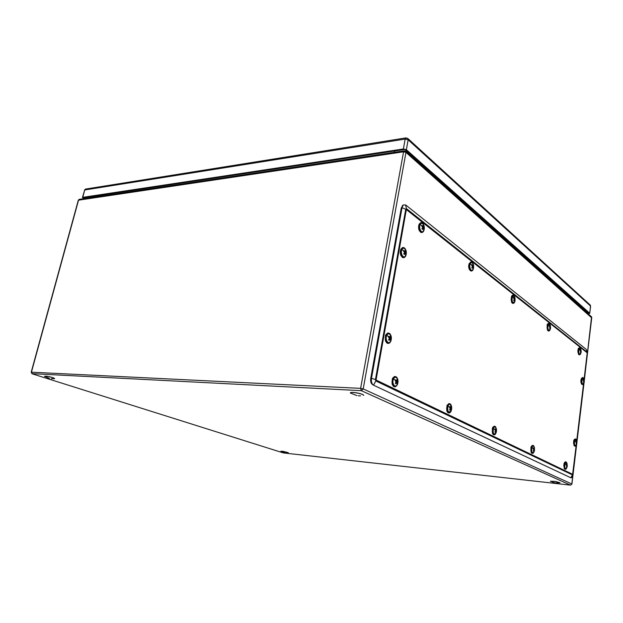 <?xml version="1.0" encoding="UTF-8"?>
<svg xmlns="http://www.w3.org/2000/svg" width="623" height="623" viewBox="0 0 623 623"><rect width="100%" height="100%" fill="white"/><g stroke="black" fill="none" stroke-linecap="round" stroke-linejoin="round"><path stroke-width="0.93" d="M576.158 445.429L572.63 474.298L376.191 380.1L373.566 385.193C371.775 383.994 371.082 381.712 371.487 378.325L375.451 379.547L405.744 209.235L406.492 208.666L587.154 352.236L587.349 353.179M373.177 384.959L372.601 384.617C370.981 383.534 370.358 381.471 370.716 378.426L401.267 207.981L402.949 205.208M373.566 385.193L570.832 477.779L572.436 474.905L375.879 380.972L375.451 379.547L376.191 380.1M572.786 474.461L572.592 475.341C572.21 477.054 571.665 477.88 570.948 477.818L570.832 477.779M376.097 379.789L406.336 209.577L402.037 207.661L403.26 205.006L405.666 204.944L586.29 349.417L587.193 351.878M401.267 207.981L402.037 207.661L371.487 378.325L370.716 378.426M288.262 452.641L280.895 451.208M284.485 452.695L280.88 451.231L282.71 451.27L288.27 452.672L285.505 452.835M54.637 378.605L54.66 378.574C53.827 377.818 51.242 377.047 46.881 376.245L44.467 376.253M49.412 378.457L44.451 376.284L46.865 376.315C51.218 377.11 53.812 377.888 54.637 378.636L51.343 378.753M560.038 482.739L555.109 482.973L550.397 481.268L555.249 481.486L560.038 482.739L555.257 481.423L550.413 481.236M363.7 395.395L363.715 395.348C363.178 394.375 360.476 393.487 355.608 392.677C352.384 392.264 350.617 392.334 350.305 392.879L350.305 392.918M356.847 395.589L350.29 392.973C350.601 392.42 352.369 392.35 355.593 392.763C360.46 393.572 363.162 394.468 363.7 395.441L363.715 395.348M588.019 313.696L589.74 313.369L590.503 306.025L408.151 139.793L406.367 149.691L589.646 313.19M83.926 198.644L82.742 197.343L403.385 148.967L406.367 149.691M84.526 198.55L83.108 197.81L404.802 149.458L588.976 313.392L587.691 313.408M580.893 306.197L580.161 306.212M581.111 306.391L579.904 306.407M418.929 224.755L419.372 230.821M422.76 223.852C424.247 225.799 424.559 227.925 423.702 230.237L423.578 230.526C421.857 234.466 418.313 228.197 420.229 224.545C420.946 223.236 421.787 223.011 422.76 223.852L423.547 225.067M423.173 226.632L422.215 225.495L421.833 226.297L422.791 227.426L421.935 228.586L422.386 229.396L423.243 228.236L423.578 229.412L423.656 225.923L423.406 225.518L423.173 226.632L422.23 226.71M423.243 228.236L422.153 228.329M422.55 227.091L422.752 226.663M422.737 228.283L422.503 227.87M423.858 226.336L423.258 226.383M422.737 227.512L423.624 227.442M423.959 228.618L423.406 228.664M581.648 378.122L581.633 378.138C580.675 380.03 580.636 381.938 581.508 383.861M583.696 380.98L584.242 381.003L584.319 381.697L583.494 383.628C582.092 384.251 581.633 382.771 582.1 379.205L583.408 378.216L583.65 378.55M584.242 381.003L584.039 379.578L584.008 380.505L583.424 379.789L583.221 380.435L583.806 381.151L583.51 382.561L584.039 381.65L584.242 382.024M584.039 381.65L583.564 381.634M584.008 380.505L583.268 380.482M492.879 427.277L492.349 428.297L492.513 433.538M495.34 430.462L496.235 430.524L496.438 431.311L495.635 433.39C493.517 434.729 492.777 433.086 493.432 428.46C494.086 426.919 494.81 426.537 495.612 427.316L496.009 428.009M496.235 430.524L496.017 428.788L495.885 429.963L495.114 429.13L494.818 429.94L495.596 430.773L494.896 431.91L495.238 432.471L495.939 431.342L496.149 432.121L496.313 431.716M495.939 431.342L495.324 431.295M495.885 429.963L494.849 429.878M496.438 431.311L495.526 431.241M564.602 462.484L563.971 463.707L564.22 468.41M566.486 465.506L567.21 465.576L567.312 466.214L566.377 468.286C564.905 469.018 564.43 467.546 564.944 463.87L566.494 462.687L566.743 463.076M567.21 465.576L567 464.073L566.953 465.108L566.33 464.423L566.12 465.132L566.735 465.825L566.424 467.281L567.218 466.572M566.992 466.292L566.541 466.245M566.953 465.108L566.159 465.031M567.312 466.214L566.595 466.136M578.471 348.335L578.019 349.23L578.409 354.098M580.613 351.185L581.134 351.193L581.22 351.925L580.426 353.825C578.985 354.464 578.502 352.961 578.969 349.324L580.262 348.389L580.519 348.732M581.134 351.193L580.932 349.768L580.901 350.671L580.309 349.931L580.099 350.57L580.698 351.31L580.395 352.735L580.932 351.831L581.134 352.236M580.932 351.831L580.426 351.824M580.901 350.671L580.192 350.663M511.53 296.198L511.631 302.381M514.645 301.579L514.458 301.984C512.433 303.144 511.701 301.454 512.277 296.898L514.037 296.018L514.45 296.61M514.614 298.542L513.874 297.646L513.601 298.355L514.341 299.25L513.671 300.27L513.991 300.901L514.66 299.889L514.987 300.434L515.034 298.176L514.715 297.537L514.614 298.542L513.804 298.565M514.66 299.889L513.952 299.904M514.302 299.188L514.933 299.172M400.605 249.862L400.947 255.671M404.81 248.85C406.227 250.804 406.523 252.915 405.705 255.181L405.55 255.555C403.72 259.698 399.943 253.39 401.983 249.535C402.793 248.094 403.735 247.861 404.81 248.85L405.651 250.275M405.051 251.645L404.047 250.501L403.642 251.342L404.646 252.486L403.751 253.701L404.234 254.519L405.129 253.296L405.495 254.48L405.908 253.639L405.581 250.874L405.316 250.469L405.051 251.645L404.015 251.715M405.129 253.296L404.031 253.366M404.405 252.159L404.639 251.669M404.677 253.327L404.405 252.868M405.799 251.287L405.16 251.326M404.623 252.517L405.534 252.463M405.908 253.639L405.293 253.678M385.473 335.486L385.45 340.96M389.406 338.157L390.473 338.164L390.543 341.046C388.62 345.547 384.656 339.652 386.79 335.408C387.786 333.617 388.884 333.36 390.084 334.621L390.855 336.225M390.084 334.621C391.299 336.599 391.485 338.655 390.644 340.804L390.582 340.952M390.473 338.164L390.761 336.856L390.255 336.093L389.967 337.401L388.923 336.303L388.495 337.23L389.539 338.32L388.612 339.628L389.118 340.392L390.045 339.083L390.45 340.166L390.683 339.706M390.045 339.083L389.048 339.076M389.235 337.954L389.492 337.393M389.757 339.083L389.398 338.554M389.967 337.401L388.682 337.393M390.761 336.856L390.138 336.848M390.878 339.247L390.13 339.239M392.358 378.722L392.147 384.344M396.002 381.549L397.147 381.603L397.194 384.298C395.309 388.892 391.439 383.34 393.526 378.994C394.546 377.094 395.652 376.806 396.843 378.106L397.521 379.602M397.147 381.603L397.427 380.256L396.929 379.532L396.656 380.879L395.628 379.843L395.208 380.778L396.236 381.821L395.325 383.145L395.815 383.861L396.734 382.538L397.116 383.55L397.349 383.075M396.734 382.538L395.815 382.499M396.656 380.879L395.247 380.715M395.878 381.416L396.127 380.855M396.501 382.53L396.135 382M397.427 380.256L396.835 380.225M397.536 382.608L396.75 382.577M447.213 405.067L446.893 411.258M451.029 410.643L450.803 411.125C448.21 412.994 447.267 411.273 447.992 405.962C448.794 404.265 449.674 403.906 450.647 404.895L451.161 405.885M450.74 407.629L449.861 406.71L449.51 407.582L450.398 408.501L449.604 409.724L450.016 410.362L450.811 409.14L451.091 410.02L451.286 409.584L451.348 407.014L450.935 406.375L450.74 407.629L449.526 407.559M450.811 409.14L450.063 409.093M449.962 408.01L450.125 407.598M451.348 407.014L450.888 406.983M450.149 408.205L451.153 408.267M451.434 409.147L450.476 409.093M547.492 324.17L547.08 324.965L547.492 330.159M549.907 327.106L550.475 327.106L550.6 327.916L549.852 329.832C548.154 330.688 547.57 329.092 548.084 325.05L549.587 324.131L549.907 324.575M550.475 327.106L550.265 325.58L550.202 326.53L549.541 325.72L549.307 326.39L549.969 327.207L549.642 328.734L550.241 327.776L550.506 328.251M550.241 327.776L549.65 327.776M550.202 326.53L549.447 326.538M574.297 439.542L573.713 440.687L573.993 445.367M576.213 442.494L576.867 442.548L576.953 443.187L576.049 445.211C574.64 445.881 574.18 444.425 574.671 440.835L576.111 439.713L576.345 440.072M576.867 442.548L576.657 441.076L576.618 442.073L576.018 441.388L575.816 442.073L576.415 442.766L576.111 444.191L576.867 443.537M576.657 443.233L576.205 443.194M576.618 442.073L575.839 442.011M576.953 443.187L576.244 443.132M531.505 446.193L530.897 447.353L531.115 452.329M533.631 449.315L534.433 449.385L534.573 450.094L533.685 452.197C531.933 453.17 531.341 451.613 531.925 447.524C532.463 446.107 533.07 445.718 533.747 446.341L534.059 446.855M534.433 449.385L534.223 447.773L534.137 448.879L533.444 448.124L533.195 448.887L533.888 449.635L533.257 450.694L533.553 451.208L534.184 450.149L534.472 450.476M534.184 450.149L533.654 450.102M534.573 450.094L533.677 450.102M534.137 448.879L533.233 448.801M469.625 269.907C469.088 268.038 468.114 268.054 469.267 263.506L469.119 263.802C468.418 265.935 468.551 267.913 469.524 269.743M472.982 269.253L472.982 269.253C471.486 272.71 468.683 267.212 470.24 263.856C470.832 262.641 471.533 262.369 472.335 263.046L472.896 263.872M472.849 265.702L472.016 264.697L471.697 265.453L472.53 266.449L471.782 267.54L472.164 268.248L472.912 267.166L473.332 267.812L473.394 265.359L473.013 264.65L472.849 265.702L471.985 265.741M472.912 267.166L472.047 267.205M473.394 265.359L472.935 265.382M472.53 266.449L473.231 266.41M473.472 267.438L473.021 267.462M405.472 151.116L405.97 152.386L403.564 151.802L78.303 200.217L31.197 372.18L360.616 388.363L403.564 151.802L404.382 150.821M591.733 317.878L405.97 152.386L363.201 388.916L571.813 484.001L576.555 444.479M584.281 380.046L591.764 317.613L591.32 316.632M79.487 199.305L78.568 200.069L31.438 372.149L32.225 373.816L283.317 452.913L570.442 485.122L361.332 390.676L31.898 373.644M360.616 388.363L363.201 388.916L361.332 390.676L360.616 388.363M576.914 441.489L583.922 383.067M570.59 485.13L571.797 484.11M32.209 373.816L283.317 452.913L570.45 485.13M406.336 209.577L587.209 352.82L584.086 379.391L583.066 377.585M576.727 440.718L583.533 383.947M572.825 474.251L576.314 445.134L572.802 474.399M587.014 350.827L587.341 353.186L584.172 379.641L587.248 353.023M583.689 383.675L576.805 441.076L583.689 383.675M587.209 352.82L586.29 349.417M405.666 204.944L406.5 209.453M589.74 313.369L590.596 306.204L589.973 304.834M85.857 189.026L84.744 189.96L82.742 197.343M403.385 148.967L405.176 139.061L84.744 189.96L82.4 197.538M407.567 138.244L408.151 139.793L405.176 139.061L406.165 137.862M409.179 153.351L408.571 153.865M578.759 305.449L579.499 304.959M98.286 195.529L99.057 196.385M394.912 152.23L394.227 151.046M421.195 222.613L419.388 224.031C418.259 228.618 419.061 231.452 421.794 232.543M422.628 232.254L422.246 232.457C419.326 231.779 418.422 228.96 419.544 224.015L420.798 222.691L421.95 222.761M423.718 230.767C421.857 235.027 418.025 228.252 420.089 224.296C421.989 220.075 425.758 226.858 423.718 230.767M423.578 230.526L423.796 229.015M420.229 224.545L422.051 225.892M581.103 379.89L581.049 382.055M582.715 377.476L581.516 378.854C580.924 381.977 581.259 383.893 582.513 384.586M582.894 384.5L582.715 384.578C581.407 384.017 581.041 382.109 581.633 378.854L582.606 377.483L581.29 378.948L581.617 384.033M583.93 382.927L583.899 383.013C582.256 385.014 581.633 383.698 582.03 379.057C582.754 377.336 583.416 377.398 584.024 379.243M582.1 379.205L583.338 380.116M494.615 426.218L492.715 428.032C491.866 431.716 492.302 433.99 494.039 434.854M494.639 434.745L494.374 434.838C492.497 434.247 491.991 431.98 492.855 428.048L494.343 426.225L495.129 426.405M496.352 431.864L496.087 432.814C493.673 435.477 492.754 433.974 493.33 428.289C494.755 425.774 495.807 426.194 496.492 429.559M493.432 428.46L494.989 429.535M563.877 464.82L563.799 465.965M565.785 461.845L564.337 463.512C563.706 466.658 564.017 468.582 565.263 469.275M565.684 469.212L565.489 469.283C564.173 468.737 563.823 466.822 564.461 463.52L565.645 461.845L566.151 461.986M566.868 467.538C565.092 469.843 564.422 468.574 564.866 463.73C565.746 461.666 566.494 461.721 567.109 463.886M564.944 463.87L566.245 464.781M577.934 350.235L577.91 352.182M579.546 347.65L578.378 348.966C577.778 352.143 578.136 354.098 579.437 354.814M579.834 354.721L579.647 354.799C578.284 354.222 577.903 352.275 578.502 348.966L579.904 347.751M580.862 353.093L580.8 353.296C579.125 355.196 578.494 353.817 578.899 349.168C579.616 347.502 580.286 347.595 580.909 349.433M578.969 349.324L580.223 350.251M513.033 295.1L511.584 296.47C510.782 300.216 511.288 302.529 513.111 303.409M513.656 303.261L513.407 303.378C511.475 302.731 510.915 300.434 511.717 296.47L512.822 295.123L513.531 295.216M515.034 300.621L514.738 301.766C513.414 305.535 510.712 300.239 512.176 296.704C513.282 294.765 514.216 295.146 514.995 297.849M514.824 301.252L514.987 300.434M512.277 296.898L513.757 297.996M403.12 247.479L401.119 249.013C399.911 253.686 400.737 256.583 403.587 257.696M404.498 257.392L404.086 257.611C401.017 256.949 400.075 254.083 401.267 248.998L402.66 247.557L403.945 247.658M405.69 255.804C403.712 260.274 399.631 253.46 401.835 249.293C403.852 244.855 407.863 251.684 405.69 255.804M405.55 255.555L405.729 254.059M401.983 249.535L403.868 250.921M388.363 333.017L385.902 334.878C384.648 339.473 385.396 342.331 388.16 343.452M389.165 343.195L388.736 343.382C385.692 342.767 384.796 339.932 386.058 334.878L387.802 333.079L389.227 333.274M390.691 341.272C388.612 346.147 384.329 339.769 386.634 335.174C388.76 330.33 392.965 336.731 390.691 341.272M386.79 335.408L388.736 336.763M395.223 376.487L394.523 376.518L392.646 378.473C391.423 382.927 392.101 385.699 394.686 386.805M395.667 386.587L395.255 386.751C392.389 386.143 391.563 383.386 392.802 378.48L394.671 376.526L396.041 376.767M397.342 384.516C395.309 389.476 391.119 383.472 393.378 378.776C395.449 373.839 399.569 379.866 397.342 384.516M393.526 378.994L395.441 380.31M449.401 403.587L447.197 405.495C446.185 409.521 446.73 412.013 448.825 412.987M449.58 412.839L449.253 412.963C446.956 412.356 446.325 409.864 447.345 405.503L449.019 403.611L450.04 403.813M451.145 410.83C449.463 415.424 445.998 410.136 447.867 405.768C449.588 401.196 452.999 406.515 451.145 410.83M451.153 410.425L451.286 409.584M447.992 405.962L449.705 407.146M548.754 323.314L547.446 324.661C546.76 328.095 547.181 330.213 548.715 331.008M549.175 330.891L548.956 330.984C547.344 330.377 546.885 328.266 547.578 324.661L548.598 323.329L549.167 323.423M550.054 324.894L550.218 325.58M550.358 328.874L550.202 329.427C548.271 331.366 547.539 329.847 548.006 324.879C548.879 323.088 549.665 323.29 550.366 325.471M548.084 325.05L549.447 326.055M573.666 441.473L573.565 443.35M575.418 438.919L574.071 440.477C573.471 443.592 573.783 445.484 575.006 446.169M575.403 446.099L575.216 446.169C573.931 445.632 573.588 443.74 574.196 440.492L575.294 438.919L575.777 439.044M576.516 444.503C574.811 446.691 574.172 445.422 574.593 440.695C575.403 438.763 576.104 438.802 576.711 440.819M574.671 440.835L575.94 441.73M532.914 445.39L531.263 447.127C530.539 450.522 530.905 452.602 532.361 453.38M532.86 453.295L532.642 453.373C531.076 452.812 530.664 450.733 531.396 447.143L532.72 445.398L533.343 445.546M534.269 451.184L534.191 451.449C532.128 453.996 531.341 452.633 531.84 447.369C532.922 445.102 533.802 445.289 534.479 447.914M531.925 447.524L533.343 448.505M471.113 261.995L469.485 263.397C468.543 267.508 469.174 270.063 471.385 271.044M472.047 270.834L471.743 270.989C469.392 270.32 468.691 267.789 469.625 263.389L470.817 262.042L471.712 262.127M473.62 266.644L473.153 269.331C471.595 273.333 468.403 267.376 470.131 263.646C471.743 261.473 472.904 262.338 473.605 266.255M473.098 269.004L473.332 267.812M470.24 263.856L471.884 265.071M584.335 380.357L591.562 316.85L405.783 151.381L404.125 150.859L79.199 199.344L78.303 200.217M584.062 382.623L576.968 441.808M576.696 444.121L571.906 484.071L570.559 485.138M31.197 372.18L32.022 373.753M402.372 205.59L403.26 205.006M358.132 395.776L360.553 395.87M590.596 306.204L590.261 305.091L407.933 138.571L405.853 137.909L85.515 189.081L84.409 190.163M579.865 306.438L580.535 305.877M96.261 196.798L95.654 195.926M423.741 230.969C424.777 227.816 424.38 225.183 422.542 223.081L420.65 222.699L419.162 224.171C418.29 226.453 418.383 228.727 419.466 230.985M420.338 232.06L421.319 232.527M423.329 231.647L422.246 232.457M581.882 384.336L582.31 384.562M583.159 384.383L582.715 384.578M583.416 384.126L584 382.779M584.203 382.234L583.408 378.216M492.606 433.74L492.489 428.118L493.034 427.043L494.203 426.218L495.511 426.662L496.554 430.314M493.066 434.387L493.704 434.784M495.059 434.543L494.374 434.838M495.542 434.029L496.508 431.124M496.258 432.16L495.612 427.316M564.321 468.597L564.111 463.582L564.726 462.313L565.52 461.838L566.416 462.149L567.171 464.073M564.594 468.963L565.045 469.236M565.964 469.103L565.489 469.283M566.284 468.808L566.953 467.367M567.195 466.736L566.494 462.687M578.518 354.261L578.16 349.067L578.603 348.14L580.161 347.883L580.971 349.589M578.79 354.573L579.234 354.791M580.106 354.588L579.647 354.799M580.348 354.331L580.932 352.937M581.088 352.501L580.262 348.389M511.732 302.544L511.685 295.925L512.69 295.131L513.897 295.411L515.104 298.269M512.192 303.082L512.815 303.385M514.061 303.012L513.407 303.378M514.403 302.591L514.746 301.906M514.754 301.89L515.128 300.185M514.886 301.08L514.037 296.018M405.721 256.006C406.803 252.852 406.422 250.189 404.592 248.024L402.505 247.565L400.862 249.2C400.005 251.412 400.059 253.623 401.041 255.858M401.991 257.12L403.058 257.665M405.277 256.731L404.086 257.611M385.551 341.233L385.754 334.831L387.646 333.079L389.905 333.741C391.524 335.859 391.797 338.429 390.73 341.451M386.47 342.689L387.568 343.366M389.99 342.595L388.736 343.382M392.249 384.632L392.622 378.169L394.523 376.518L396.687 377.242C398.167 379.267 398.401 381.751 397.381 384.671M393.074 386.003L394.118 386.696M397.373 384.687L395.255 386.751M397.295 384.072C398.105 382.024 397.957 380.038 396.843 378.106M446.995 411.476L446.971 405.573L448.872 403.603L450.53 404.156C451.823 405.923 452.033 408.19 451.177 410.954M447.594 412.395L448.396 412.909M450.125 412.543L449.253 412.963M450.725 411.85L451.169 410.97M451.223 410.253L450.647 404.895M547.601 330.322L547.228 324.77L547.633 323.944L548.466 323.329L549.47 323.578L550.444 325.704M547.952 330.727L548.466 330.984M549.502 330.712L548.956 330.984M549.79 330.385L550.436 328.64M550.428 328.671L549.587 324.131M574.095 445.546L573.853 440.554L574.429 439.363L576.026 439.192L576.773 440.983M574.359 445.881L574.795 446.138M575.675 445.99L575.216 446.169M575.956 445.718L576.594 444.347M576.836 443.701L576.111 439.713M531.217 452.524L531.037 447.205L531.637 445.998L532.587 445.383L533.662 445.749L534.55 448.194M531.567 452.999L532.097 453.326M533.195 453.147L532.642 453.373M533.592 452.765L534.378 450.912M534.425 450.756L533.747 446.341M469.267 263.506L470.677 262.049L472.172 262.369C473.706 264.191 474.041 266.566 473.176 269.486L472.95 269.938M470.24 270.647L471.307 271.036M472.569 270.468L471.743 270.989M473.2 268.778C473.955 266.706 473.667 264.798 472.335 263.046"/></g></svg>
